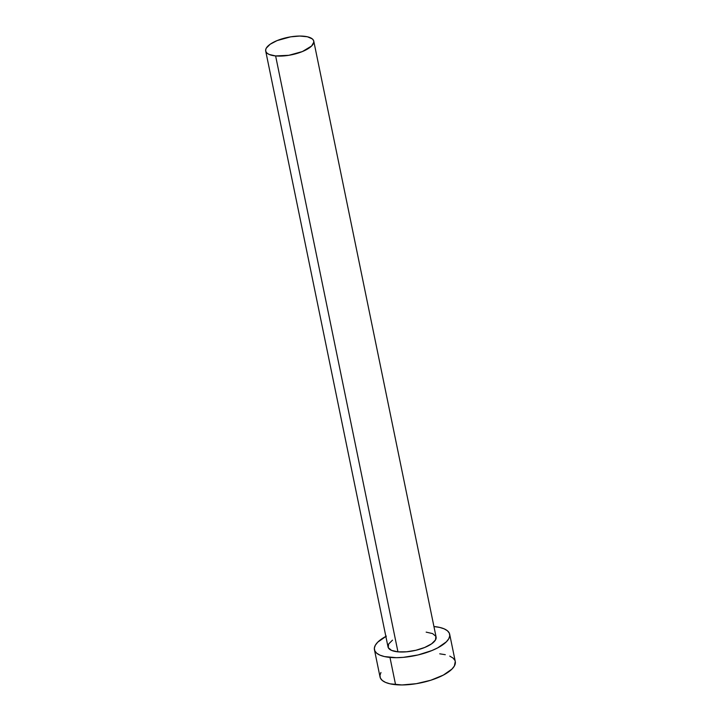 <?xml version="1.0" encoding="UTF-8"?>
<svg xmlns="http://www.w3.org/2000/svg" width="721" height="721" viewBox="0 0 721 721"><rect width="100%" height="100%" fill="white"/><g stroke="black" fill="none" stroke-linecap="round" stroke-linejoin="round"><path stroke-width="1.08" d="M265.698 51.011L388.015 646.926A24.541 8.913 -11.6 0 0 397.947 651.847L275.62 55.932A24.541 8.913 168.4 0 1 265.698 51.011A24.541 8.913 168.4 0 1 277.973 40.241A24.541 8.913 168.4 0 1 303.847 36.221A24.541 8.913 168.4 0 1 313.77 41.142A24.541 8.913 168.4 0 1 301.495 51.912A24.541 8.913 168.4 0 1 275.62 55.932L397.947 651.847L391.539 650.387L388.259 647.647L388.601 644.051L392.512 640.14M374.433 649.711L380.03 676.974A38.411 13.951 -11.6 0 0 395.568 684.68L389.971 657.417A38.411 13.951 168.4 0 1 374.433 649.711A38.411 13.951 168.4 0 1 385.861 636.409M386.366 636.138L377.75 642.159L375.344 645.214L374.352 648.152L374.812 650.856L376.695 653.208L379.94 655.137L384.428 656.561L396.361 657.687L403.354 657.354L418.063 654.947L431.861 650.567L437.746 647.837L446.362 641.816L448.768 638.761L449.76 635.823L449.3 633.128L447.417 630.767L444.163 628.847L439.684 627.423L433.934 626.54A38.411 13.951 168.4 0 1 434.141 626.558A38.411 13.951 168.4 0 1 449.679 634.264A38.411 13.951 168.4 0 1 430.473 651.126A38.411 13.951 168.4 0 1 389.971 657.417L395.568 684.68A38.411 13.951 -11.6 0 0 436.07 678.389A38.411 13.951 -11.6 0 0 455.275 661.527L449.679 634.264M426.165 632.128L432.573 633.588L435.854 636.328L435.511 639.924L431.6 643.835L424.705 647.467L415.891 650.27L406.5 651.802L397.947 651.847A24.541 8.913 -11.6 0 0 423.822 647.828A24.541 8.913 -11.6 0 0 436.097 637.058L313.77 41.142M380.94 672.486L379.949 675.415L380.409 678.119L382.292 680.471L385.537 682.399L390.025 683.823L401.957 684.95L416.278 683.688L430.816 680.236L443.343 675.099L451.959 669.079L454.365 666.024L455.266 661.463M454.897 660.391L453.013 658.03L449.76 656.11M445.281 654.686L439.738 653.821M275.62 55.932L288.86 55.301L302.387 51.561L311.652 45.973L313.824 42.142L313.527 40.421L312.319 38.907L307.389 36.771L299.765 36.05L290.608 36.852L277.08 40.601L270.195 44.224L266.274 48.145L265.643 50.019L265.941 51.741L267.14 53.246L269.221 54.481L275.62 55.932"/></g></svg>

